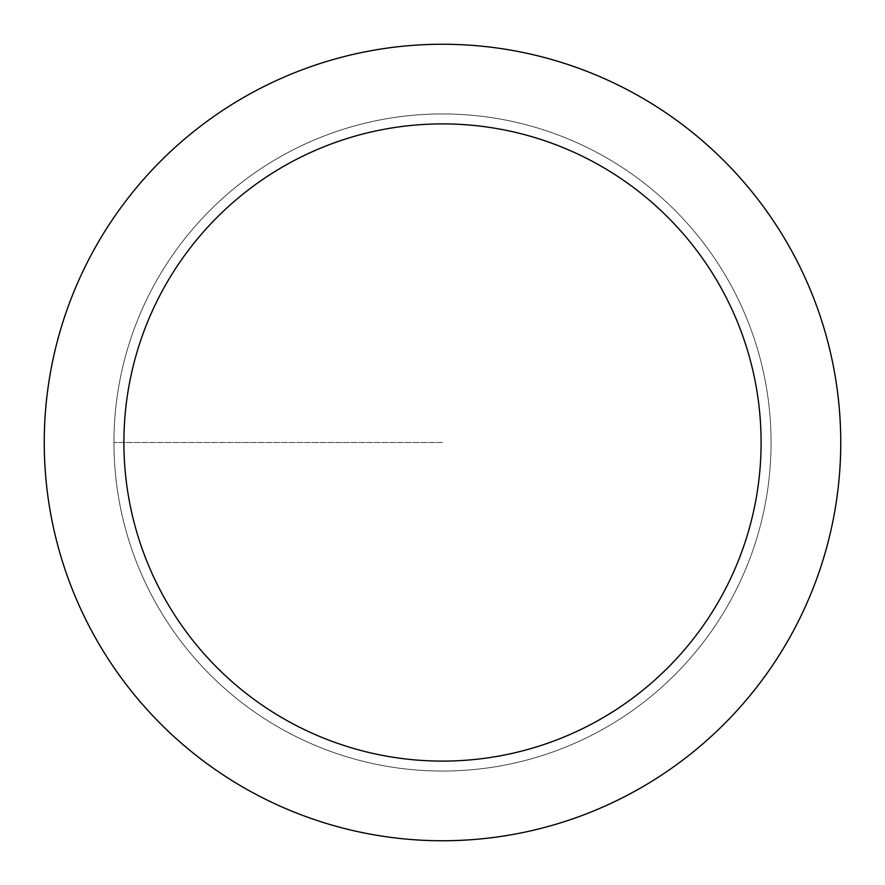 <?xml version="1.0" encoding="UTF-8"?>
<svg xmlns="http://www.w3.org/2000/svg" width="885" height="885" viewBox="0 0 885 885"><rect width="100%" height="100%" fill="white"/><g stroke="black" fill="none" stroke-linecap="round" stroke-linejoin="round"><path stroke-width="0.66" stroke-dasharray="4.42 3.32" d="M442.5 771.056A328.556 328.556 0 0 0 771.056 442.5A328.556 328.556 0 0 0 442.5 113.944A328.556 328.556 0 0 1 771.056 442.5A328.556 328.556 0 0 1 442.5 771.056A328.556 328.556 0 0 1 113.944 442.5A328.556 328.556 0 0 1 442.5 113.944A328.556 328.556 0 0 0 113.944 442.5A328.556 328.556 0 0 0 442.5 771.056A328.556 328.556 0 0 0 771.056 442.5A328.556 328.556 0 0 0 442.5 113.944A328.556 328.556 0 0 1 771.056 442.5A328.556 328.556 0 0 1 442.5 771.056A328.556 328.556 0 0 1 113.944 442.5A328.556 328.556 0 0 1 442.5 113.944A328.556 328.556 0 0 0 113.944 442.5A328.556 328.556 0 0 0 442.5 771.056M442.5 44.25A398.25 398.25 0 0 0 44.25 442.5A398.25 398.25 0 0 0 442.5 840.75A398.25 398.25 0 0 0 840.75 442.5A398.25 398.25 0 0 0 442.5 44.25M442.5 442.5L113.944 442.5L442.5 442.5"/><path stroke-width="1.33" d="M442.5 44.25A398.25 398.25 0 0 1 840.75 442.5A398.25 398.25 0 0 1 442.5 840.75A398.25 398.25 0 0 1 44.25 442.5A398.25 398.25 0 0 1 442.5 44.25M442.5 761.1A318.6 318.6 0 0 1 123.9 442.5A318.6 318.6 0 0 1 442.5 123.9A318.6 318.6 0 0 1 761.1 442.5A318.6 318.6 0 0 1 442.5 761.1"/></g></svg>
